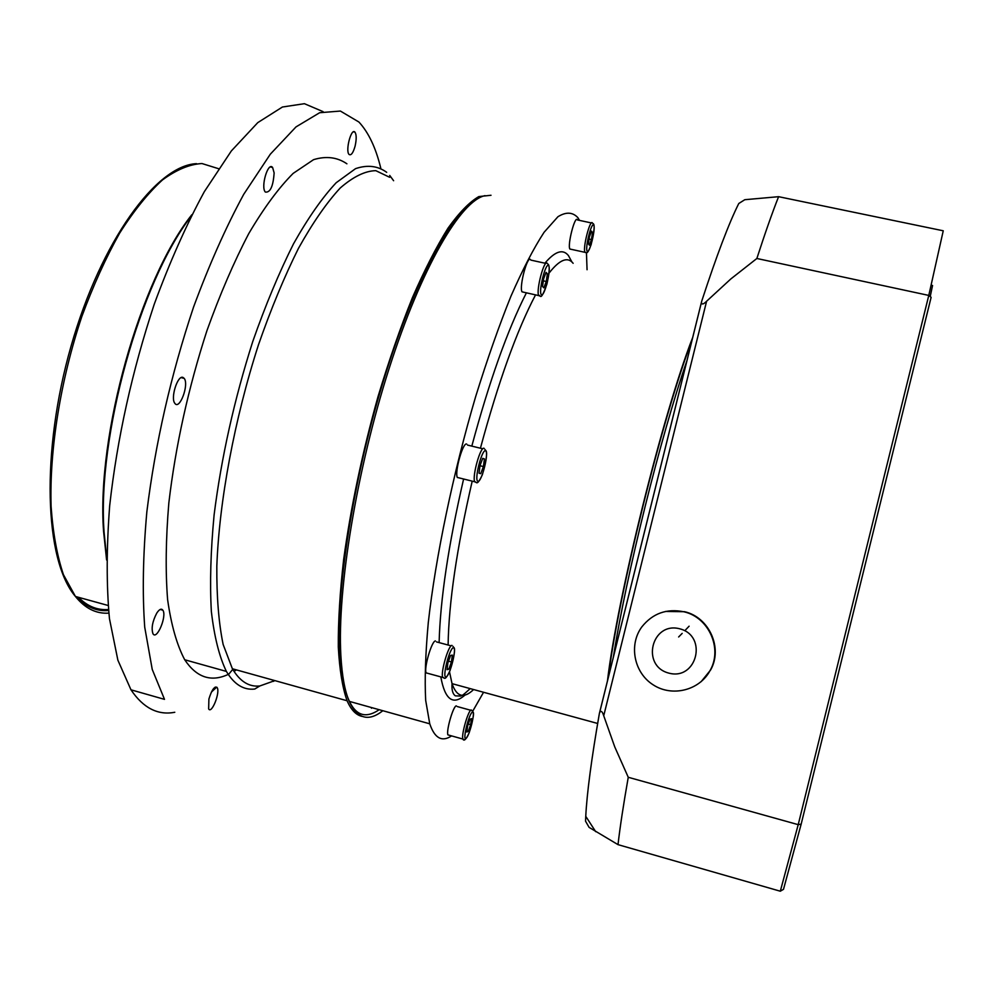 <?xml version="1.0" encoding="UTF-8"?>
<svg xmlns="http://www.w3.org/2000/svg" width="995" height="995" viewBox="0 0 995 995"><rect width="100%" height="100%" fill="white"/><g stroke="black" fill="none" stroke-linecap="round" stroke-linejoin="round"><path stroke-width="1.49" d="M679.747 628.803C708.042 635.88 696.91 680.829 668.764 673.105C640.631 665.854 651.688 621.278 679.747 628.803M684.062 611.825C708.763 617.397 722.718 648.404 710.181 670.344C699.734 690.406 672.16 697.308 653.168 684.834C633.952 672.707 628.566 644.86 641.837 626.887C652.732 613.293 666.799 608.281 684.062 611.825M665.518 611.452L684.572 611.701C709.186 617.248 723.091 648.143 710.592 670.008L701.102 681.712M591.54 231.101L592.522 232.544L591.44 239.571L589.376 245.18L588.381 243.787L589.45 236.723L591.54 231.101M571.03 249.285L569.861 249.024C567.287 244.994 574.936 215.218 577.361 219.771M591.117 232.233L592.522 232.544M591.44 239.571L589.102 239.061M689.112 626.191L685.567 629.897M682.172 633.392L678.64 636.974M579.513 220.392L577.884 217.669C572.66 212.034 566.018 211.724 557.934 216.723L544.091 232.283C533.768 248.078 522.711 269.396 510.933 296.236C498.968 325.95 487.214 359.419 475.66 396.607C453.111 473.06 435.586 557.212 428.285 622.621C425.462 653.591 424.591 679.51 425.686 700.405L429.753 723.813C434.653 738.265 441.929 742.295 451.593 735.902M472.252 712.034L483.558 692.271M587.062 269.732L586.441 252.655M449.292 735.255L447.899 734.87C446.083 730.728 453.16 706.201 456.27 705.853M428.012 673.391L426.071 672.869C423.87 667.67 431.805 640.68 435.449 640.942M459.454 477.973L457.29 477.438C454.528 471.642 463.048 441.668 466.742 444.093M523.706 292.207L522.002 291.833C519.042 286.672 527.412 255.13 530.534 259.633M692.731 337.38C663.192 412.589 617.198 597.796 607.447 681.003M378.448 710.181C356.658 724.484 343.673 705.368 339.469 652.807C335.999 591.328 352.777 482.09 382.179 385.028C411.569 287.853 448.658 217.208 474.03 201.251M382.192 711.226C368.225 721.872 357.242 718.577 349.233 701.351C344.767 690.953 341.969 675.568 340.85 655.207C337.118 589.699 356.658 469.665 389.219 368.212C421.78 266.598 460.859 200.754 484.988 195.642M608.268 677.67C618.231 595.134 662.844 415.5 691.898 340.688M208.9 699.037C211.786 689.759 214.522 685.928 217.109 687.557C220.504 692.06 211.649 714.46 208.651 708.913L208.9 699.037M156.75 613.131C159.324 609.226 161.364 608.256 162.857 610.196C167.123 615.992 156.775 640.705 152.956 633.715C151.178 628.305 152.434 621.452 156.75 613.131M182.931 377.403L184.187 378.374C189.299 384.53 179.498 410.674 174.809 403.273C170.356 398.037 177.62 374.966 182.931 377.403M274.135 172.894C273.202 186.339 270.279 192.731 265.366 192.072C260.454 187.197 268.053 161.401 272.605 167.458L274.135 172.894M355.103 146.103C353.15 152.919 351.148 155.705 349.096 154.461C345.141 150.954 351.272 127.534 354.941 132.136C356.546 134.636 356.596 139.288 355.103 146.103M108.455 609.512C97.373 610.408 87.386 606.341 78.481 597.311M191.848 214.721C140.444 279.11 96.453 435.026 103.555 531.119L106.589 559.961M190.903 216.574C139.972 282.53 97.087 436.793 104.065 532.051L106.627 557.884M323.101 111.651L304.408 103.691L282.431 107.012L257.78 122.621L231.35 150.941L204.336 191.662C186.426 224.571 169.735 262.083 154.25 304.221C132.074 371.284 117.223 438.385 109.699 505.497C106.465 547.673 106.39 585.383 109.45 618.616L117.87 660.158L130.979 689.809C143.268 708.042 157.869 715.529 174.784 712.271M211.4 692.072L216.723 687.122M228.788 674.162L233.104 668.963M380.749 168.068C375.787 147.708 368.511 132.372 358.921 122.037L340.402 111.054L319.656 112.721L296.012 126.9L270.329 154.175L243.738 194.299C225.964 227.047 209.224 264.682 193.515 307.194C170.866 375.078 155.319 443.297 146.85 511.816C142.994 554.862 142.285 593.318 144.723 627.186L152.235 669.411L164.498 699.361L130.979 689.809M346.907 163.802C337.28 157.198 326.161 155.817 313.562 159.66L293.164 173.391C278.637 187.931 263.849 208.005 248.762 233.601C233.85 262.12 219.907 294.495 206.91 330.738C188.266 388.324 175.568 445.772 168.827 503.06C165.804 539.066 165.394 571.217 167.595 599.512C171.202 624.959 176.911 645.046 184.709 659.76C196.562 677.495 211.077 682.371 228.253 674.411M233.999 671.401L236.412 669.884M386.694 172.322C377.789 165.842 367.404 164.623 355.538 168.652L336.198 182.719C322.355 197.495 308.151 217.818 293.587 243.688C279.122 272.493 265.503 305.142 252.718 341.646C234.26 399.642 221.387 457.377 214.112 514.863C210.679 550.969 209.758 583.157 211.35 611.44C214.311 636.85 219.323 656.837 226.387 671.414C234.186 684.423 243.638 690.306 254.757 689.037L259.807 685.978L274.856 680.605M273.55 681.351L274.682 680.555M393.61 180.717L389.704 175.431M389.667 177.297L375.799 170.667C365.14 170.891 353.275 176.675 340.215 188.018C326.658 202.669 312.741 222.768 298.488 248.315C284.321 276.722 270.988 308.885 258.464 344.83C234.534 418.82 219.211 501.181 216.823 566.192C216.624 597.062 218.738 623.156 223.141 644.461L232.382 668.764C239.919 681.413 249.061 687.159 259.807 685.978M491.02 195.269L478.819 196.587C469.516 201.973 459.267 212.482 448.036 228.129C436.419 246.71 424.529 269.919 412.365 297.766C400.276 327.902 388.834 360.874 378.013 396.657C362.342 452.625 350.887 506.878 343.661 559.414C339.917 592.323 338.126 621.514 338.3 646.961C339.544 669.772 342.467 687.707 347.081 700.754C351.16 710.044 356.247 715.268 362.329 716.437M930.325 296.025L932.564 285.503L931.121 285.204M613.405 656.961C626.079 575.67 660.643 436.469 686.923 360.737M780.304 891.209L618.007 844.643L589.09 827.367L585.545 821.186L585.756 816.31C586.951 793.04 591.478 758.874 599.313 713.838L599.587 712.644C600.955 710.268 602.336 711.301 603.729 715.766L614.761 746.922L628.255 777.282L798.214 824.656L780.304 891.209L783.5 889.319L801.162 824.134L798.214 824.656L928.783 295.416L756.859 258.489L730.827 278.948L706.599 301.249C703.278 304.52 701.575 304.843 701.463 302.181L701.761 301.037C716.674 255.454 729.012 222.942 738.787 203.49L744.795 199.709L778.6 196.687L943.248 230.79L928.783 295.416L931.121 297.318L801.162 824.134M778.6 196.687C772.406 212.296 765.155 232.892 756.859 258.489M628.255 777.282C623.442 804.607 620.034 827.056 618.007 844.643M546.267 281.498L543.867 287.829L542.536 286.485L543.643 278.737L546.056 272.381L547.362 273.799L546.267 281.498L543.345 280.839M545.658 273.414L547.362 273.799M483.408 466.568L480.722 473.67L479.03 473.172L480.025 465.498L482.724 458.359L484.403 458.931L483.408 466.568L480 465.722M482.674 458.508L484.403 458.931M447.153 668.764L448.807 669.212L447.041 669.66L447.912 662.782L450.573 655.481L452.327 655.108L451.444 661.961L448.807 669.212M451.444 661.961L448.496 661.165M466.941 730.964L468.309 731.35L466.804 732.009L467.638 725.94L469.988 719.236L471.481 718.626L470.647 724.671L468.309 731.35M470.647 724.671L468.309 724.024M371.309 707.507L371.496 708.241M593.716 225.069C595.943 228.29 589.438 254.421 587.187 251.25C584.849 248.29 591.515 221.524 593.716 225.069M592.448 223.017C590.172 218.477 582.535 248.315 584.948 252.32L585.943 252.668M571.926 262.008L568.443 255.591C562.946 248.65 555.098 251.188 544.887 263.202M526.405 292.816C507.549 329.93 489.353 381.035 471.817 446.121M463.608 479.005C448.409 544.999 440.25 599.537 439.118 642.608M440.81 676.886C444.902 699.622 452.974 705.679 465.001 695.032M473.595 689.547C463.869 698.9 456.68 696.935 452.041 683.652L449.504 671.774M448.111 645.034C448.733 603.007 456.767 548.369 472.202 481.145M480.423 448.223C498.371 381.819 516.741 330.713 535.546 294.868M549.041 273.115C559.576 259.633 567.61 256.362 573.132 263.302M76.69 596.813C86.055 607.025 96.677 611.589 108.554 610.495M108.828 613.131C96.216 613.977 85.085 608.43 75.433 596.465L63.456 574.712C57.101 555.919 52.984 533.146 51.093 506.418C49.315 450.262 60.533 379.916 81.864 316.435C93.244 285.54 105.843 257.767 119.661 233.104C133.84 210.803 148.093 193.092 162.434 179.971C176.488 169.685 189.672 164.212 201.973 163.541L218.564 168.702M603.729 715.766L706.599 301.249M701.425 302.405L599.662 712.432M661.774 462.09L638.927 554.165M547.188 263.302C544.253 258.837 535.895 290.453 538.668 295.577L540.061 296.124M548.581 265.59C551.529 268.737 544.302 297.729 541.33 294.657C538.245 291.846 545.658 262.095 548.581 265.59M484.092 448.322C480.573 445.947 472.078 475.996 474.665 481.754L476.394 482.55M485.535 450.772C489.316 452.028 481.729 482.451 477.911 481.294C473.968 480.436 481.767 449.168 485.535 450.772M451.954 645.382C448.471 645.158 440.574 672.222 442.638 677.384L444.218 678.117M453.322 647.757C457.29 646.887 450.026 676.015 446.046 676.973C441.929 678.254 449.379 648.342 453.322 647.757M447.899 734.87L462.862 739.049C464.006 741.586 466.133 739.447 469.242 732.606C476.306 708.079 472.625 713.34 472.053 710.629L471.195 709.97C468.21 710.355 461.158 734.932 462.862 739.049L464.043 739.546M472.426 712.134C475.821 710.716 469.267 737.021 465.871 738.477C462.352 740.218 469.055 713.278 472.426 712.134M569.861 249.024L584.948 252.32C586.764 251.747 586.689 256.399 591.142 244.608C596.415 222.072 593.244 224.161 592.547 223.191M591.453 222.955L577.473 219.957M470.187 688.615C461.605 696.55 462.501 695.095 460.573 696.065L455.349 695.841C452.688 693.95 451.593 689.883 452.041 683.652L597.647 723.464M339.469 652.807L340.85 655.207M349.233 701.351L429.753 723.813M215.293 687.047L217.109 687.557M160.195 609.462L162.857 610.196M181.14 377.627L184.187 378.374M270.329 166.961L272.605 167.458M353.461 131.825L354.941 132.136M108.094 605.47L75.433 596.465C44.302 560.11 40.807 451.817 71.055 346.16C101.241 240.317 156.613 165.307 196.512 163.665M103.555 531.119L104.065 532.051M184.709 659.76L226.387 671.414M232.382 668.764L347.081 700.754M599.587 712.644L701.463 302.181M585.756 816.31L595.694 831.671M545.882 263.414L530.832 260.093M547.474 263.774C548.456 264.371 551.043 264.981 546.939 284.035C539.912 303.512 540.795 293.898 538.668 295.577L522.002 291.833M482.811 448.807L467.538 445.076M484.839 449.305C485.336 451.344 489.764 447.837 482.388 474.677C476.53 487.202 476.655 481.406 474.665 481.754L457.29 477.438M451.158 645.854L436.531 641.912M452.986 646.34C453.359 648.603 457.775 644.151 450.026 670.605C444.292 682.558 444.616 677.048 442.638 677.384L426.071 672.869M470.734 710.268L457.178 706.525M343.163 683.242L344.059 683.49"/></g></svg>
